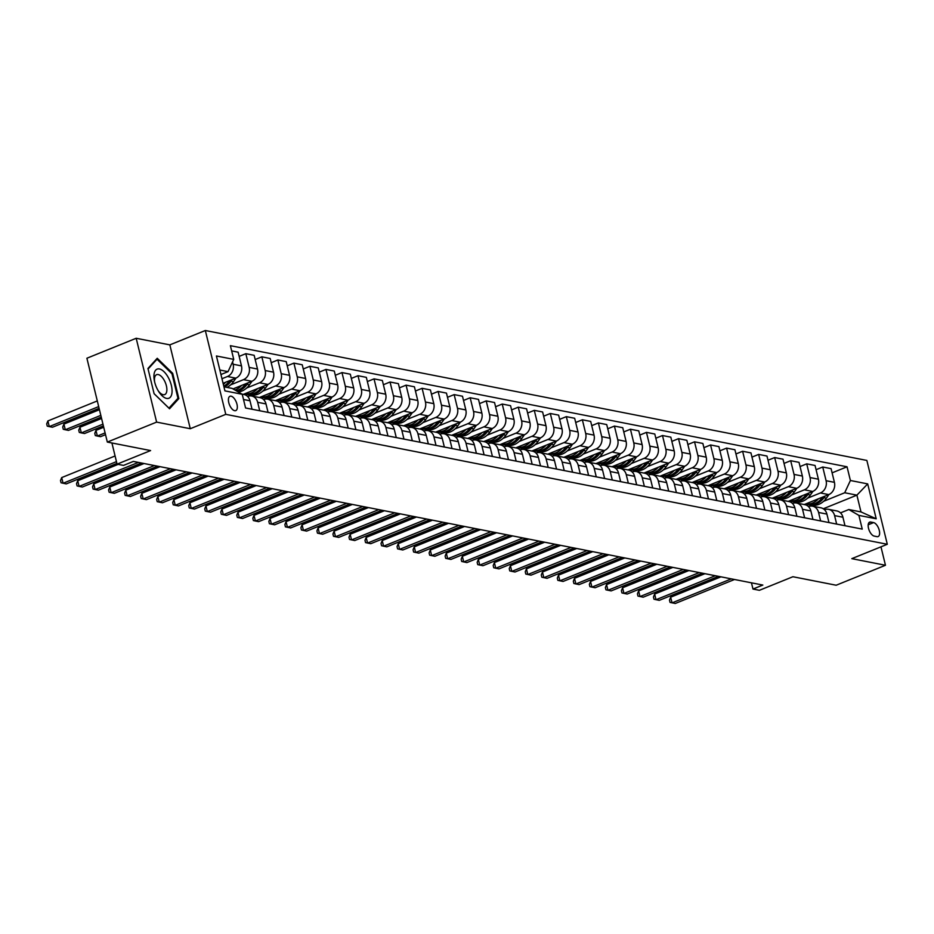<?xml version="1.0" encoding="UTF-8"?>
<svg xmlns="http://www.w3.org/2000/svg" width="934" height="934" viewBox="0 0 934 934"><rect width="100%" height="100%" fill="white"/><g stroke="black" fill="none" stroke-linecap="round" stroke-linejoin="round"><path stroke-width="1.4" d="M234.644 410.691A7.729 3.666 67.9 0 0 235.777 410.61A7.729 3.666 67.9 0 0 236.664 403.161A7.729 3.666 67.9 0 0 231.107 396.191A7.729 3.666 67.9 0 0 229.974 396.273A7.729 3.666 67.9 0 0 229.087 403.733A7.729 3.666 67.9 0 0 234.644 410.691M136.189 338.271L86.897 358.236L107.328 442.074L156.62 422.11L190.279 428.718L225.771 414.346L205.328 330.508L169.836 344.879L136.189 338.271L156.62 422.11M225.771 414.346L887.3 544.277L866.857 460.439L205.328 330.508M887.3 544.277L851.808 558.649L885.467 565.268L880.972 546.845M885.467 565.268L836.175 585.233L792.908 576.733L759.389 590.311L752.979 589.05L762.833 585.058L133.352 461.419L123.498 465.412L117.077 464.151L150.596 450.573L107.328 442.074M873.594 522.596L870.768 522.048A7.484 3.549 67.9 0 0 869.671 522.129A7.484 3.549 67.9 0 0 868.807 529.344A7.484 3.549 67.9 0 0 874.201 536.093L877.014 536.653A7.484 3.549 67.9 0 0 878.112 536.571A7.484 3.549 67.9 0 0 878.976 529.344A7.484 3.549 67.9 0 0 873.594 522.596L868.2 524.791M850.395 480.496L867.698 483.905L876.209 518.802L858.895 515.393L848.808 509.532L860.985 511.925L856.898 495.148L844.71 492.755L850.395 480.496L847.045 466.79L230.383 345.673L233.733 359.38L228.048 371.639L219.84 370.027M223.938 386.793L232.134 388.404L242.233 394.276L245.572 407.983L862.245 529.111L858.895 515.393M242.233 394.276L224.931 390.879L216.419 355.982L233.733 359.38M111.917 442.973L117.077 464.151M751.461 582.816L752.979 589.05M823.274 508.773L856.898 495.148L867.698 483.905M848.808 509.532L840.518 512.883M247.58 396.425L247.568 396.425A9.667 8.126 -78.9 0 1 251.643 396.004L259.979 397.639A9.667 8.126 -78.9 0 1 266.003 403.932L268.07 412.408M263.598 399.565L263.598 399.577A9.667 8.126 -78.9 0 1 267.673 399.157L276.009 400.791A9.667 8.126 -78.9 0 1 282.033 407.072L284.099 415.56M279.628 402.717L279.628 402.717A9.667 8.126 -78.9 0 1 283.702 402.297L292.027 403.932A9.667 8.126 -78.9 0 1 298.051 410.224L300.129 418.701M295.658 405.87L295.646 405.87A9.667 8.126 -78.9 0 1 299.721 405.449L308.057 407.084A9.667 8.126 -78.9 0 1 314.081 413.377L316.147 421.853M311.676 409.01L311.676 409.01A9.667 8.126 -78.9 0 1 315.75 408.59L324.086 410.236A9.667 8.126 -78.9 0 1 330.111 416.517L332.177 424.993M327.706 412.163L327.694 412.163A9.667 8.126 -78.9 0 1 331.78 411.742L340.104 413.377A9.667 8.126 -78.9 0 1 346.129 419.67L348.195 428.146M355.889 429.652L353.823 421.176A9.667 8.126 -78.9 0 0 347.798 414.894A9.667 8.126 -78.9 0 0 343.724 415.303L343.724 415.315M359.753 418.455L359.753 418.455A9.667 8.126 -78.9 0 1 363.828 418.035L372.164 419.67A9.667 8.126 -78.9 0 1 378.188 425.962L380.255 434.438M375.783 421.608L375.772 421.608A9.667 8.126 -78.9 0 1 379.858 421.187L388.182 422.822A9.667 8.126 -78.9 0 1 394.206 429.115L396.273 437.591M391.801 424.748L391.801 424.748A9.667 8.126 -78.9 0 1 395.876 424.328L404.212 425.974A9.667 8.126 -78.9 0 1 410.236 432.255L412.303 440.731M407.831 427.9L407.831 427.9A9.667 8.126 -78.9 0 1 411.906 427.48L420.242 429.115A9.667 8.126 -78.9 0 1 426.266 435.407L428.332 443.883M423.861 431.041L423.849 431.053A9.667 8.126 -78.9 0 1 427.924 430.632L436.26 432.267A9.667 8.126 -78.9 0 1 442.284 438.548L444.351 447.036M439.879 434.193L439.879 434.193A9.667 8.126 -78.9 0 1 443.954 433.773L452.289 435.407A9.667 8.126 -78.9 0 1 458.314 441.7L460.38 450.176M455.909 437.346L455.909 437.346A9.667 8.126 -78.9 0 1 459.983 436.925L468.308 438.56A9.667 8.126 -78.9 0 1 474.332 444.853L476.41 453.329M484.092 454.835L482.026 446.359A9.667 8.126 -78.9 0 0 476.001 440.066A9.667 8.126 -78.9 0 0 471.939 440.486L471.927 440.486M487.957 443.638L487.957 443.638A9.667 8.126 -78.9 0 1 492.031 443.218L500.367 444.853A9.667 8.126 -78.9 0 1 506.391 451.145L508.458 459.621M516.152 461.127L514.085 452.651A9.667 8.126 -78.9 0 0 508.061 446.37A9.667 8.126 -78.9 0 0 503.986 446.779L503.975 446.791M520.005 449.931L520.005 449.931A9.667 8.126 -78.9 0 1 524.079 449.511L532.415 451.145A9.667 8.126 -78.9 0 1 538.439 457.438L540.506 465.914M536.034 453.083L536.034 453.083A9.667 8.126 -78.9 0 1 540.109 452.663L548.445 454.298A9.667 8.126 -78.9 0 1 554.469 460.59L556.536 469.066M552.064 456.224L552.052 456.224A9.667 8.126 -78.9 0 1 556.139 455.804L564.463 457.45A9.667 8.126 -78.9 0 1 570.487 463.731L572.554 472.207M568.082 459.376L568.082 459.376A9.667 8.126 -78.9 0 1 572.157 458.956L580.493 460.59A9.667 8.126 -78.9 0 1 586.517 466.883L588.583 475.359M584.112 462.517L584.112 462.528A9.667 8.126 -78.9 0 1 588.187 462.108L596.522 463.743A9.667 8.126 -78.9 0 1 602.547 470.024L604.613 478.512M600.142 465.669L600.13 465.669A9.667 8.126 -78.9 0 1 604.205 465.249L612.541 466.883A9.667 8.126 -78.9 0 1 618.565 473.176L620.631 481.652M616.16 468.821L616.16 468.821A9.667 8.126 -78.9 0 1 620.234 468.401L628.57 470.036A9.667 8.126 -78.9 0 1 634.595 476.328L636.661 484.804M632.19 471.962L632.19 471.962A9.667 8.126 -78.9 0 1 636.264 471.542L644.6 473.188A9.667 8.126 -78.9 0 1 650.624 479.469L652.691 487.945M648.219 475.114L648.208 475.114A9.667 8.126 -78.9 0 1 652.282 474.694L660.618 476.328A9.667 8.126 -78.9 0 1 666.643 482.621L668.709 491.097M664.237 478.255L664.237 478.266A9.667 8.126 -78.9 0 1 668.312 477.846L676.648 479.481A9.667 8.126 -78.9 0 1 682.672 485.762L684.739 494.249M680.267 481.407L680.256 481.407A9.667 8.126 -78.9 0 1 684.342 480.987L692.666 482.621A9.667 8.126 -78.9 0 1 698.69 488.914L700.757 497.39M696.297 484.559L696.285 484.559A9.667 8.126 -78.9 0 1 700.36 484.139L708.696 485.773A9.667 8.126 -78.9 0 1 714.72 492.066L716.787 500.542M712.315 487.7L712.315 487.7A9.667 8.126 -78.9 0 1 716.39 487.279L724.726 488.926A9.667 8.126 -78.9 0 1 730.75 495.207L732.816 503.683M728.345 490.852L728.333 490.852A9.667 8.126 -78.9 0 1 732.419 490.432L740.744 492.066A9.667 8.126 -78.9 0 1 746.768 498.359L748.834 506.835M756.528 508.341L754.462 499.865A9.667 8.126 -78.9 0 0 748.438 493.584A9.667 8.126 -78.9 0 0 744.363 493.993L744.363 494.004M760.393 497.145L760.393 497.145A9.667 8.126 -78.9 0 1 764.467 496.725L772.803 498.359A9.667 8.126 -78.9 0 1 778.828 504.652L780.894 513.128M788.588 514.646L786.51 506.158A9.667 8.126 -78.9 0 0 780.485 499.877A9.667 8.126 -78.9 0 0 776.423 500.297L776.411 500.297M792.441 503.438L792.441 503.438A9.667 8.126 -78.9 0 1 796.515 503.017L804.851 504.664A9.667 8.126 -78.9 0 1 810.875 510.945L812.942 519.421M808.47 506.59L808.47 506.59A9.667 8.126 -78.9 0 1 812.545 506.17L820.881 507.804A9.667 8.126 -78.9 0 1 826.905 514.097L828.972 522.573M824.5 509.731L824.489 509.742A9.667 8.126 -78.9 0 1 828.563 509.322L836.899 510.956A9.667 8.126 -78.9 0 1 842.923 517.238L844.99 525.725M811.856 506.076L813.502 505.399M823.636 501.301L844.71 492.755M804.221 504.535L828.738 494.6A9.667 8.126 -78.9 0 0 834.424 482.341L831.073 468.634L822.737 467L816.082 469.697M795.826 502.924L797.473 502.258M807.618 498.149L820.402 492.965A9.667 8.126 -78.9 0 0 826.088 480.706L822.737 467M788.191 501.383L812.72 491.459A9.667 8.126 -78.9 0 0 818.394 479.2L815.055 465.482L806.719 463.848L800.053 466.556M779.797 499.772L781.443 499.106M791.588 494.997L804.384 489.825A9.667 8.126 -78.9 0 0 810.058 477.566L806.719 463.848M772.173 498.242L796.69 488.307A9.667 8.126 -78.9 0 0 802.364 476.048L799.025 462.342L790.689 460.707L784.023 463.404M763.779 496.631L765.425 495.966M775.559 491.856L788.354 486.672A9.667 8.126 -78.9 0 0 794.028 474.414L790.689 460.707M756.143 495.09L780.661 485.166A9.667 8.126 -78.9 0 0 786.346 472.908L782.996 459.189L774.671 457.555L768.005 460.252M747.749 493.479L749.395 492.813M759.54 488.704L772.336 483.52A9.667 8.126 -78.9 0 0 778.01 471.261L774.671 457.555M740.113 491.949L764.642 482.014A9.667 8.126 -78.9 0 0 770.316 469.755L766.977 456.049L758.641 454.403L751.975 457.111M731.731 490.338L733.377 489.661M743.511 485.563L756.306 480.38A9.667 8.126 -78.9 0 0 761.981 468.121L758.641 454.403M724.095 488.797L748.613 478.862A9.667 8.126 -78.9 0 0 754.287 466.603L750.948 452.897L742.612 451.262L735.945 453.959M715.701 487.186L717.347 486.521M727.481 482.411L740.277 477.227A9.667 8.126 -78.9 0 0 745.962 464.969L742.612 451.262M708.065 485.645L732.583 475.721A9.667 8.126 -78.9 0 0 738.269 463.462L734.918 449.744L726.594 448.11L719.927 450.818M699.671 484.034L701.317 483.368M711.463 479.259L724.259 474.087A9.667 8.126 -78.9 0 0 729.933 461.828L726.594 448.11M692.047 482.504L716.565 472.569A9.667 8.126 -78.9 0 0 722.239 460.31L718.9 446.604L710.564 444.969L703.897 447.666M683.653 480.893L685.299 480.228M695.433 476.118L708.229 470.934A9.667 8.126 -78.9 0 0 713.903 458.676L710.564 444.969M676.018 479.352L700.535 469.428A9.667 8.126 -78.9 0 0 706.209 457.17L702.87 443.452L694.534 441.817L687.868 444.514M667.623 477.741L669.269 477.076M679.415 472.966L692.199 467.782A9.667 8.126 -78.9 0 0 697.885 455.523L694.534 441.817M659.988 476.212L684.517 466.276A9.667 8.126 -78.9 0 0 690.191 454.017L686.852 440.311L678.516 438.665L671.85 441.373M651.593 474.6L653.24 473.923M663.385 469.825L676.181 464.642A9.667 8.126 -78.9 0 0 681.855 452.383L678.516 438.665M643.97 473.059L668.487 463.124A9.667 8.126 -78.9 0 0 674.161 450.865L670.822 437.159L662.486 435.524L655.82 438.221M635.575 471.448L637.221 470.783M647.355 466.673L660.151 461.489A9.667 8.126 -78.9 0 0 665.825 449.231L662.486 435.524M627.94 469.907L652.457 459.983A9.667 8.126 -78.9 0 0 658.131 447.725L654.792 434.006L646.456 432.372L639.802 435.081M619.546 468.296L621.192 467.63M631.337 463.521L644.121 458.349A9.667 8.126 -78.9 0 0 649.807 446.09L646.456 432.372M611.91 466.767L636.439 456.831A9.667 8.126 -78.9 0 0 642.113 444.572L638.774 430.866L630.438 429.231L623.772 431.928M603.516 465.155L605.162 464.49M615.308 460.38L628.103 455.197A9.667 8.126 -78.9 0 0 633.777 442.938L630.438 429.231M595.892 463.614L620.409 453.679A9.667 8.126 -78.9 0 0 626.084 441.432L622.745 427.714L614.409 426.079L607.742 428.776M587.498 462.003L589.144 461.338M599.278 457.228L612.074 452.044A9.667 8.126 -78.9 0 0 617.748 439.786L614.409 426.079M579.862 460.474L604.38 450.538A9.667 8.126 -78.9 0 0 610.065 438.279L606.715 424.573L598.39 422.927L591.724 425.635M571.468 458.851L573.114 458.185M583.26 454.087L596.055 448.904A9.667 8.126 -78.9 0 0 601.729 436.645L598.39 422.927M563.832 457.321L588.362 447.386A9.667 8.126 -78.9 0 0 594.036 435.127L590.697 421.421L582.361 419.786L575.694 422.483M555.45 455.71L557.096 455.045M567.23 450.935L580.026 445.752A9.667 8.126 -78.9 0 0 585.7 433.493L582.361 419.786M547.814 454.169L572.332 444.245A9.667 8.126 -78.9 0 0 578.006 431.987L574.667 418.269L566.331 416.634L559.664 419.343M539.42 452.558L541.066 451.893M551.2 447.783L563.996 442.599A9.667 8.126 -78.9 0 0 569.682 430.352L566.331 416.634M531.785 451.029L556.302 441.093A9.667 8.126 -78.9 0 0 561.988 428.834L558.637 415.128L550.313 413.493L543.646 416.19M523.39 449.417L525.036 448.752M535.182 444.642L547.978 439.459A9.667 8.126 -78.9 0 0 553.652 427.2L550.313 413.493M515.766 447.876L540.284 437.941A9.667 8.126 -78.9 0 0 545.958 425.682L542.619 411.976L534.283 410.341L527.617 413.038M507.372 446.265L509.018 445.6M519.152 441.49L531.948 436.306A9.667 8.126 -78.9 0 0 537.622 424.048L534.283 410.341M499.737 444.736L524.254 434.8A9.667 8.126 -78.9 0 0 529.928 422.542L526.589 408.835L518.253 407.189L511.587 409.898M491.342 443.113L492.989 442.447M503.134 438.35L515.918 433.166A9.667 8.126 -78.9 0 0 521.604 420.907L518.253 407.189M483.707 441.584L508.236 431.648A9.667 8.126 -78.9 0 0 513.91 419.389L510.559 405.683L502.235 404.048L495.569 406.745M475.313 439.972L476.959 439.307M487.104 435.197L499.9 430.014A9.667 8.126 -78.9 0 0 505.574 417.755L502.235 404.048M467.689 438.431L492.206 428.508A9.667 8.126 -78.9 0 0 497.88 416.249L494.541 402.531L486.205 400.896L479.539 403.593M459.294 436.82L460.941 436.155M471.075 432.045L483.87 426.861A9.667 8.126 -78.9 0 0 489.544 414.603L486.205 400.896M451.659 435.291L476.177 425.355A9.667 8.126 -78.9 0 0 481.851 413.097L478.512 399.39L470.176 397.756L463.521 400.452M443.265 433.68L444.911 433.014M455.056 428.904L467.841 423.721A9.667 8.126 -78.9 0 0 473.526 411.462L470.176 397.756M435.629 432.138L460.158 422.203A9.667 8.126 -78.9 0 0 465.832 409.944L462.493 396.238L454.157 394.603L447.491 397.3M427.235 430.527L428.881 429.862M439.027 425.752L451.822 420.569A9.667 8.126 -78.9 0 0 457.497 408.31L454.157 394.603M419.611 428.998L444.129 419.062A9.667 8.126 -78.9 0 0 449.803 406.804L446.464 393.097L438.128 391.451L431.461 394.16M411.217 427.375L412.863 426.71M422.997 422.612L435.793 417.428A9.667 8.126 -78.9 0 0 441.467 405.169L438.128 391.451M403.581 425.846L428.099 415.91A9.667 8.126 -78.9 0 0 433.785 403.651L430.434 389.945L422.11 388.311L415.443 391.007M395.187 424.234L396.833 423.569M406.979 419.459L419.775 414.276A9.667 8.126 -78.9 0 0 425.449 402.017L422.11 388.311M387.552 422.693L412.081 412.77A9.667 8.126 -78.9 0 0 417.755 400.511L414.416 386.793L406.08 385.158L399.413 387.855M379.169 421.082L380.815 420.417M390.949 416.307L403.745 411.123A9.667 8.126 -78.9 0 0 409.419 398.865L406.08 385.158M371.534 419.553L396.051 409.617A9.667 8.126 -78.9 0 0 401.725 397.359L398.386 383.652L390.05 382.018L383.384 384.715M363.139 417.942L364.785 417.276M374.919 413.167L387.715 407.983A9.667 8.126 -78.9 0 0 393.401 395.724L390.05 382.018M355.504 416.401L380.021 406.465A9.667 8.126 -78.9 0 0 385.707 394.206L382.356 380.5L374.032 378.865L367.366 381.562M347.109 414.789L348.756 414.124M358.901 410.014L371.697 404.831A9.667 8.126 -78.9 0 0 377.371 392.572L374.032 378.865M339.486 413.26L364.003 403.325A9.667 8.126 -78.9 0 0 369.677 391.066L366.338 377.359L358.002 375.713L351.336 378.422M331.091 411.637L332.738 410.972M342.871 406.874L355.667 401.69A9.667 8.126 -78.9 0 0 361.341 389.431L358.002 375.713M323.456 410.108L347.973 400.172A9.667 8.126 -78.9 0 0 353.647 387.914L350.308 374.207L341.972 372.573L335.306 375.27M315.062 408.497L316.708 407.831M326.853 403.721L339.637 398.538A9.667 8.126 -78.9 0 0 345.323 386.279L341.972 372.573M307.426 406.955L331.944 397.032A9.667 8.126 -78.9 0 0 337.629 384.773L334.279 371.055L325.954 369.42L319.288 372.117M299.032 405.344L300.678 404.679M310.824 400.569L323.619 395.386A9.667 8.126 -78.9 0 0 329.293 383.127L325.954 369.42M291.408 403.815L315.925 393.879A9.667 8.126 -78.9 0 0 321.6 381.621L318.261 367.914L309.925 366.28L303.258 368.977M283.014 402.204L284.66 401.538M294.794 397.429L307.59 392.245A9.667 8.126 -78.9 0 0 313.264 379.986L309.925 366.28M275.378 400.663L299.896 390.727A9.667 8.126 -78.9 0 0 305.57 378.468L302.231 364.762L293.895 363.128L287.228 365.824M266.984 399.052L268.63 398.386M278.776 394.276L291.56 389.093A9.667 8.126 -78.9 0 0 297.245 376.834L293.895 363.128M259.348 397.522L283.878 387.587A9.667 8.126 -78.9 0 0 289.552 375.328L286.213 361.621L277.877 359.975L271.21 362.684M250.954 395.899L252.6 395.234M262.746 391.136L275.542 385.952A9.667 8.126 -78.9 0 0 281.216 373.693L277.877 359.975M243.33 394.37L267.848 384.434A9.667 8.126 -78.9 0 0 273.522 372.176L270.183 358.469L261.847 356.835L255.18 359.532M246.716 387.984L259.512 382.8A9.667 8.126 -78.9 0 0 265.186 370.541L261.847 356.835M233.01 388.918L251.818 381.294A9.667 8.126 -78.9 0 0 257.504 369.035L254.153 355.317L245.829 353.682L239.162 356.379M230.698 384.831L243.494 379.648A9.667 8.126 -78.9 0 0 249.168 367.389L245.829 353.682M223.074 383.29L235.8 378.142A9.667 8.126 -78.9 0 0 241.474 365.883L238.135 352.176L231.667 350.904M221.965 378.737L227.464 376.507A9.667 8.126 -78.9 0 0 233.138 364.248L232.566 361.89M220.938 374.522L228.048 371.639M847.045 466.79L832.101 472.849M836.654 524.079L834.587 515.603A9.667 8.126 -78.9 0 0 828.563 509.322M820.636 520.938L818.569 512.462A9.667 8.126 -78.9 0 0 812.545 506.17M804.606 517.786L802.539 509.31A9.667 8.126 -78.9 0 0 796.515 503.017M796.912 516.28L794.846 507.804A9.667 8.126 -78.9 0 0 788.821 501.511L780.485 499.877M772.558 511.493L770.492 503.017A9.667 8.126 -78.9 0 0 764.467 496.725M764.864 509.987L762.798 501.5A9.667 8.126 -78.9 0 0 756.774 495.218L748.438 493.584M740.51 505.201L738.444 496.725A9.667 8.126 -78.9 0 0 732.419 490.432M724.48 502.048L722.414 493.572A9.667 8.126 -78.9 0 0 716.39 487.279M708.451 498.908L706.384 490.42A9.667 8.126 -78.9 0 0 700.36 484.139M692.433 495.756L690.366 487.279A9.667 8.126 -78.9 0 0 684.342 480.987M676.403 492.603L674.336 484.127A9.667 8.126 -78.9 0 0 668.312 477.846M660.373 489.463L658.307 480.987A9.667 8.126 -78.9 0 0 652.282 474.694M644.355 486.31L642.288 477.834A9.667 8.126 -78.9 0 0 636.264 471.542M628.325 483.17L626.259 474.682A9.667 8.126 -78.9 0 0 620.234 468.401M612.295 480.018L610.229 471.542A9.667 8.126 -78.9 0 0 604.205 465.249M596.277 476.865L594.211 468.389A9.667 8.126 -78.9 0 0 588.187 462.108M580.247 473.725L578.181 465.249A9.667 8.126 -78.9 0 0 572.157 458.956M564.229 470.573L562.163 462.096A9.667 8.126 -78.9 0 0 556.139 455.804M548.2 467.432L546.133 458.944A9.667 8.126 -78.9 0 0 540.109 452.663M532.17 464.28L530.103 455.804A9.667 8.126 -78.9 0 0 524.079 449.511M524.476 462.774L522.41 454.286A9.667 8.126 -78.9 0 0 516.385 448.005L508.061 446.37M500.122 457.987L498.055 449.511A9.667 8.126 -78.9 0 0 492.031 443.218M492.428 456.469L490.362 447.993A9.667 8.126 -78.9 0 0 484.337 441.712L476.001 440.066M468.074 451.694L466.008 443.206A9.667 8.126 -78.9 0 0 459.983 436.925M452.044 448.542L449.978 440.066A9.667 8.126 -78.9 0 0 443.954 433.773M436.015 445.39L433.948 436.914A9.667 8.126 -78.9 0 0 427.924 430.632M419.996 442.249L417.93 433.773A9.667 8.126 -78.9 0 0 411.906 427.48M403.967 439.097L401.9 430.621A9.667 8.126 -78.9 0 0 395.876 424.328M387.949 435.956L385.882 427.468A9.667 8.126 -78.9 0 0 379.858 421.187M371.919 432.804L369.852 424.328A9.667 8.126 -78.9 0 0 363.828 418.035M364.225 431.298L362.159 422.81A9.667 8.126 -78.9 0 0 356.134 416.529L347.798 414.894M339.871 426.511L337.804 418.035A9.667 8.126 -78.9 0 0 331.78 411.742M323.841 423.359L321.775 414.883A9.667 8.126 -78.9 0 0 315.75 408.59M307.811 420.218L305.745 411.731A9.667 8.126 -78.9 0 0 299.721 405.449M291.793 417.066L289.727 408.59A9.667 8.126 -78.9 0 0 283.702 402.297M275.763 413.914L273.697 405.438A9.667 8.126 -78.9 0 0 267.673 399.157M259.734 410.773L257.667 402.297A9.667 8.126 -78.9 0 0 251.643 396.004M252.052 409.255L249.985 400.779A9.667 8.126 -78.9 0 0 243.961 394.498L241.918 394.09M860.985 511.925L876.209 518.802M190.279 428.718L169.836 344.879M154.098 393.716L169.544 408.777L178.838 398.584L172.685 373.331L157.239 358.271L147.946 368.475L154.098 393.716M171.856 373.67L172.685 373.331M177.005 399.32L178.838 398.584M720.966 576.827L670.67 597.2L672.048 602.874L731.31 578.858M670.67 597.2L669.48 600.13L670.028 602.395L675.259 603.492L734.521 579.489M818.523 498.744A18.482 15.539 101.1 0 1 805.458 504.033M828.972 494.506L826.392 498.172A18.482 15.539 101.1 0 1 811.027 505.154L808.587 504.675A18.482 15.539 -78.9 0 0 823.963 497.694L825.096 496.082M822.644 497.075L822.422 497.39A18.482 15.539 101.1 0 1 807.058 504.372L805.412 504.056M807.828 504.5A18.482 15.539 -78.9 0 0 808.587 504.675M704.936 573.686L654.641 594.059L656.018 599.721L715.292 575.718M654.641 594.059L653.45 596.978L654.01 599.243L659.229 600.352L718.491 576.348M688.918 570.534L638.622 590.907L640 596.569L699.262 572.565M638.622 590.907L637.432 593.837L637.98 596.102L643.199 597.2L702.461 573.196M672.889 567.393L622.593 587.766L623.97 593.429L683.233 569.425M622.593 587.766L621.402 590.685L621.962 592.95L627.181 594.059L686.443 570.055M802.493 495.592A18.482 15.539 101.1 0 1 789.428 500.893L791.028 501.231A18.482 15.539 101.1 0 0 806.392 494.238L806.03 494.168M812.954 491.354L810.373 495.02A18.482 15.539 101.1 0 1 794.997 502.013L792.569 501.535A18.482 15.539 -78.9 0 0 807.933 494.541L809.066 492.93M791.798 501.36A18.482 15.539 -78.9 0 0 792.569 501.535M786.475 492.452A18.482 15.539 101.1 0 1 773.399 497.74M796.924 488.213L794.344 491.868A18.482 15.539 101.1 0 1 778.979 498.861L776.539 498.382A18.482 15.539 -78.9 0 0 791.915 491.389L793.036 489.79M790.596 490.782L790.374 491.086A18.482 15.539 101.1 0 1 774.998 498.079L773.352 497.764M775.78 498.207A18.482 15.539 -78.9 0 0 776.539 498.382M770.445 489.299A18.482 15.539 101.1 0 1 757.381 494.588L758.98 494.938A18.482 15.539 101.1 0 0 774.344 487.945L773.971 487.875M780.894 485.061L778.326 488.727A18.482 15.539 101.1 0 1 762.95 495.721L760.51 495.242A18.482 15.539 -78.9 0 0 775.885 488.248L777.018 486.637M759.751 495.067A18.482 15.539 -78.9 0 0 760.51 495.242M656.859 564.241L606.563 584.614L607.952 590.276L667.215 566.273M606.563 584.614L605.384 587.544L605.933 589.809L611.151 590.907L670.414 566.903M754.415 486.147A18.482 15.539 101.1 0 1 741.351 491.447M764.876 481.909L762.296 485.575A18.482 15.539 101.1 0 1 746.931 492.568L744.491 492.09A18.482 15.539 -78.9 0 0 759.856 485.096L760.988 483.497M758.536 484.489L758.315 484.793A18.482 15.539 101.1 0 1 742.95 491.786L741.304 491.459M743.721 491.914A18.482 15.539 -78.9 0 0 744.491 492.09M159.41 368.953A15.703 7.437 67.9 0 0 154.437 381.025A15.703 7.437 67.9 0 0 158.698 391.556A15.703 7.437 67.9 0 0 166.591 398.409A15.703 7.437 67.9 0 0 171.331 385.322A15.703 7.437 67.9 0 0 159.41 368.953M158.173 390.692A10.753 5.09 67.9 0 0 163.123 394.708A10.753 5.09 67.9 0 0 164.699 394.592A10.753 5.09 67.9 0 0 165.937 384.224A10.753 5.09 67.9 0 0 158.208 374.546A10.753 5.09 67.9 0 0 156.632 374.662A10.753 5.09 67.9 0 0 154.647 382.006M148.074 369.035L157.029 359.216L171.996 373.81L177.962 398.269L168.961 408.146L154.075 393.646M155.99 359.648L157.029 359.216M640.841 561.089L590.545 581.462L591.923 587.136L651.185 563.12M590.545 581.462L589.354 584.392L589.903 586.657L595.121 587.755L654.395 563.751M738.397 483.006A18.482 15.539 101.1 0 1 725.333 488.295L726.921 488.634A18.482 15.539 101.1 0 0 742.296 481.652L741.923 481.57M748.846 478.768L746.266 482.434A18.482 15.539 101.1 0 1 730.902 489.416L728.462 488.937A18.482 15.539 -78.9 0 0 743.838 481.956L744.97 480.345M727.703 488.762A18.482 15.539 -78.9 0 0 728.462 488.937M624.811 557.948L574.515 578.321L575.893 583.983L635.155 559.98M574.515 578.321L573.324 581.24L573.885 583.505L579.103 584.614L638.366 560.61M722.367 479.854A18.482 15.539 101.1 0 1 709.303 485.155M732.828 475.616L730.248 479.282A18.482 15.539 101.1 0 1 714.872 486.275L712.444 485.797A18.482 15.539 -78.9 0 0 727.808 478.803L728.94 477.192M726.489 478.185L726.267 478.5A18.482 15.539 101.1 0 1 710.902 485.493L709.256 485.166M711.673 485.622A18.482 15.539 -78.9 0 0 712.444 485.797M608.781 554.796L558.485 575.169L559.875 580.831L619.137 556.827M558.485 575.169L557.306 578.099L557.855 580.364L563.074 581.462L622.336 557.458M706.337 476.714A18.482 15.539 101.1 0 1 693.273 482.002M716.798 472.476L714.218 476.13A18.482 15.539 101.1 0 1 698.854 483.123L696.414 482.644A18.482 15.539 -78.9 0 0 711.778 475.651L712.911 474.052M710.459 475.044L710.249 475.348A18.482 15.539 101.1 0 1 694.873 482.341L693.226 482.026M695.643 482.469A18.482 15.539 -78.9 0 0 696.414 482.644M592.763 551.655L542.467 572.028L543.845 577.691L603.107 553.687M542.467 572.028L541.276 574.947L541.825 577.212L547.055 578.321L606.318 554.317M690.319 473.561A18.482 15.539 101.1 0 1 677.255 478.85M700.769 469.323L698.188 472.989A18.482 15.539 101.1 0 1 682.824 479.983L680.384 479.504A18.482 15.539 -78.9 0 0 695.76 472.511L696.892 470.899M694.441 471.892L694.219 472.207A18.482 15.539 101.1 0 1 678.855 479.2L677.208 478.873M679.625 479.329A18.482 15.539 -78.9 0 0 680.384 479.504M576.733 548.503L526.437 568.876L527.815 574.538L587.077 550.535M526.437 568.876L525.247 571.806L525.807 574.071L531.026 575.169L590.288 551.165M674.29 470.409A18.482 15.539 101.1 0 1 661.225 475.71M684.75 466.171L682.17 469.837A18.482 15.539 101.1 0 1 666.794 476.83L664.366 476.352A18.482 15.539 -78.9 0 0 679.73 469.358L680.863 467.759M678.411 468.751L678.189 469.055A18.482 15.539 101.1 0 1 662.825 476.048L661.179 475.721M663.595 476.177A18.482 15.539 -78.9 0 0 664.366 476.352M560.704 545.351L510.408 565.724L511.797 571.398L571.059 547.382M510.408 565.724L509.228 568.654L509.777 570.919L514.996 572.017L574.258 548.013M658.272 467.269A18.482 15.539 101.1 0 1 645.196 472.557M668.721 463.031L666.14 466.696A18.482 15.539 101.1 0 1 650.776 473.678L648.336 473.199A18.482 15.539 -78.9 0 0 663.7 466.218L664.833 464.607M662.381 465.599L662.171 465.914A18.482 15.539 101.1 0 1 646.795 472.896L645.149 472.581M647.577 473.024A18.482 15.539 -78.9 0 0 648.336 473.199M544.685 542.21L494.39 562.583L495.767 568.246L555.029 544.242M494.39 562.583L493.199 565.502L493.747 567.767L498.978 568.876L558.24 544.872M642.242 464.116A18.482 15.539 101.1 0 1 629.177 469.417M652.691 459.878L650.111 463.544A18.482 15.539 101.1 0 1 634.746 470.538L632.306 470.059A18.482 15.539 -78.9 0 0 647.682 463.066L648.815 461.454M646.363 462.447L646.141 462.762A18.482 15.539 101.1 0 1 630.777 469.755L629.131 469.428M631.547 469.884A18.482 15.539 -78.9 0 0 632.306 470.059M528.656 539.058L478.36 559.431L479.737 565.093L539.011 541.09M478.36 559.431L477.169 562.361L477.729 564.626L482.948 565.724L542.21 541.72M626.212 460.976A18.482 15.539 101.1 0 1 613.148 466.264M636.673 456.738L634.093 460.392A18.482 15.539 101.1 0 1 618.717 467.385L616.288 466.907A18.482 15.539 -78.9 0 0 631.653 459.913L632.785 458.314M630.333 459.306L630.111 459.61A18.482 15.539 101.1 0 1 614.747 466.603L613.101 466.288M615.518 466.731A18.482 15.539 -78.9 0 0 616.288 466.907M512.626 535.918L462.342 556.29L463.719 561.953L522.982 537.949M462.342 556.29L461.151 559.209L461.7 561.474L466.918 562.583L526.181 538.579M610.194 457.823A18.482 15.539 101.1 0 1 597.118 463.112M620.643 453.585L618.063 457.251A18.482 15.539 101.1 0 1 602.699 464.245L600.258 463.766A18.482 15.539 -78.9 0 0 615.634 456.773L616.755 455.162M614.315 456.154L614.093 456.469A18.482 15.539 101.1 0 1 598.717 463.462L597.071 463.136M599.5 463.591A18.482 15.539 -78.9 0 0 600.258 463.766M496.608 532.765L446.312 553.138L447.69 558.801L506.952 534.797M446.312 553.138L445.121 556.069L445.67 558.334L450.9 559.431L510.162 535.427M594.164 454.671A18.482 15.539 101.1 0 1 581.1 459.972M604.613 450.433L602.045 454.099A18.482 15.539 101.1 0 1 586.669 461.092L584.229 460.614A18.482 15.539 -78.9 0 0 599.605 453.62L600.737 452.009M598.285 453.002L598.064 453.317A18.482 15.539 101.1 0 1 582.699 460.31L581.053 459.983M583.47 460.439A18.482 15.539 -78.9 0 0 584.229 460.614M480.578 529.613L430.282 549.986L431.671 555.66L490.934 531.644M430.282 549.986L429.103 552.916L429.652 555.181L434.87 556.279L494.133 532.275M578.134 451.531A18.482 15.539 101.1 0 1 565.07 456.819M588.595 447.293L586.015 450.947A18.482 15.539 101.1 0 1 570.639 457.94L568.211 457.462A18.482 15.539 -78.9 0 0 583.575 450.48L584.707 448.869M582.256 449.861L582.034 450.176A18.482 15.539 101.1 0 1 566.669 457.158L565.023 456.843M567.44 457.286A18.482 15.539 -78.9 0 0 568.211 457.462M464.56 526.472L414.264 546.845L415.642 552.508L474.904 528.504M414.264 546.845L413.073 549.764L413.622 552.029L418.841 553.138L478.115 529.134M562.116 448.378A18.482 15.539 101.1 0 1 549.052 453.679M572.565 444.14L569.985 447.806A18.482 15.539 101.1 0 1 554.621 454.8L552.181 454.321A18.482 15.539 -78.9 0 0 567.557 447.328L568.689 445.716M566.237 446.709L566.016 447.024A18.482 15.539 101.1 0 1 550.64 454.017L549.005 453.691M551.422 454.146A18.482 15.539 -78.9 0 0 552.181 454.321M448.53 523.32L398.234 543.693L399.612 549.355L458.874 525.352M398.234 543.693L397.043 546.623L397.604 548.888L402.823 549.986L462.085 525.982M546.086 445.238A18.482 15.539 101.1 0 1 533.022 450.527M556.547 441L553.967 444.654A18.482 15.539 101.1 0 1 538.591 451.647L536.163 451.169A18.482 15.539 -78.9 0 0 551.527 444.175L552.659 442.576M550.208 443.568L549.986 443.872A18.482 15.539 101.1 0 1 534.622 450.865L532.975 450.55M535.392 450.994A18.482 15.539 -78.9 0 0 536.163 451.169M432.5 520.18L382.204 540.553L383.594 546.215L442.856 522.211M382.204 540.553L381.025 543.471L381.574 545.736L386.793 546.845L446.055 522.842M530.057 442.086A18.482 15.539 101.1 0 1 516.992 447.374L518.592 447.725A18.482 15.539 101.1 0 0 533.968 440.731L533.594 440.661M540.517 437.848L537.937 441.513A18.482 15.539 101.1 0 1 522.573 448.507L520.133 448.028A18.482 15.539 -78.9 0 0 535.497 441.035L536.63 439.424M519.362 447.853A18.482 15.539 -78.9 0 0 520.133 448.028M416.482 517.027L366.186 537.4L367.564 543.063L426.826 519.059M366.186 537.4L364.996 540.331L365.544 542.596L370.775 543.693L430.037 519.689M514.039 438.933A18.482 15.539 101.1 0 1 500.974 444.234M524.488 434.695L521.908 438.361A18.482 15.539 101.1 0 1 506.543 445.355L504.103 444.876A18.482 15.539 -78.9 0 0 519.479 437.883L520.612 436.271M518.16 437.264L517.938 437.579A18.482 15.539 101.1 0 1 502.574 444.572L500.928 444.245M503.344 444.701A18.482 15.539 -78.9 0 0 504.103 444.876M400.452 513.875L350.157 534.248L351.534 539.922L410.797 515.907M350.157 534.248L348.966 537.178L349.526 539.443L354.745 540.541L414.007 516.537M498.009 435.793A18.482 15.539 101.1 0 1 484.944 441.082L486.544 441.42A18.482 15.539 101.1 0 0 501.908 434.438L501.535 434.357M508.47 431.555L505.889 435.209A18.482 15.539 101.1 0 1 490.513 442.202L488.085 441.724A18.482 15.539 -78.9 0 0 503.449 434.742L504.582 433.131M487.314 441.548A18.482 15.539 -78.9 0 0 488.085 441.724M384.423 510.735L334.127 531.107L335.516 536.77L394.778 512.766M334.127 531.107L332.948 534.026L333.496 536.291L338.715 537.4L397.977 513.396M481.991 432.64A18.482 15.539 101.1 0 1 468.915 437.941M492.44 428.402L489.86 432.068A18.482 15.539 101.1 0 1 474.495 439.062L472.055 438.583A18.482 15.539 -78.9 0 0 487.42 431.59L488.552 429.979M486.1 430.971L485.89 431.286A18.482 15.539 101.1 0 1 470.514 438.279L468.868 437.953M471.296 438.408A18.482 15.539 -78.9 0 0 472.055 438.583M368.405 507.582L318.109 527.955L319.486 533.618L378.749 509.614M318.109 527.955L316.918 530.886L317.467 533.151L322.697 534.248L381.959 510.244M465.961 429.5A18.482 15.539 101.1 0 1 452.897 434.789M476.41 425.262L473.83 428.916A18.482 15.539 101.1 0 1 458.466 435.909L456.026 435.431A18.482 15.539 -78.9 0 0 471.401 428.437L472.534 426.838M470.082 427.83L469.86 428.134A18.482 15.539 101.1 0 1 454.496 435.127L452.85 434.812M455.267 435.256A18.482 15.539 -78.9 0 0 456.026 435.431M352.375 504.442L302.079 524.803L303.457 530.477L362.731 506.473M302.079 524.803L300.888 527.733L301.448 529.998L306.667 531.107L365.93 507.104M449.931 426.348A18.482 15.539 101.1 0 1 436.867 431.636M460.392 422.11L457.812 425.776A18.482 15.539 101.1 0 1 442.436 432.769L440.007 432.29A18.482 15.539 -78.9 0 0 455.372 425.297L456.504 423.686M454.052 424.678L453.831 424.993A18.482 15.539 101.1 0 1 438.466 431.987L436.82 431.66M439.237 432.115A18.482 15.539 -78.9 0 0 440.007 432.29M336.345 501.289L286.049 521.662L287.438 527.325L346.701 503.321M286.049 521.662L284.87 524.593L285.419 526.858L290.637 527.955L349.9 503.951M433.913 423.195A18.482 15.539 101.1 0 1 420.837 428.496M444.362 418.957L441.782 422.623A18.482 15.539 101.1 0 1 426.418 429.617L423.978 429.138A18.482 15.539 -78.9 0 0 439.342 422.145L440.474 420.534M438.034 421.526L437.812 421.841A18.482 15.539 101.1 0 1 422.437 428.834L420.79 428.508M423.219 428.963A18.482 15.539 -78.9 0 0 423.978 429.138M320.327 498.137L270.031 518.51L271.409 524.184L330.671 500.169M270.031 518.51L268.84 521.441L269.389 523.705L274.619 524.803L333.882 500.799M417.883 420.055A18.482 15.539 101.1 0 1 404.819 425.344M428.332 415.817L425.752 419.471A18.482 15.539 101.1 0 1 410.388 426.464L407.948 425.986A18.482 15.539 -78.9 0 0 423.324 419.004L424.456 417.393M422.005 418.385L421.783 418.701A18.482 15.539 101.1 0 1 406.418 425.682L404.772 425.367M407.189 425.811A18.482 15.539 -78.9 0 0 407.948 425.986M304.297 494.997L254.001 515.37L255.391 521.032L314.653 497.028M254.001 515.37L252.822 518.288L253.371 520.553L258.59 521.662L317.852 497.659M401.853 416.903A18.482 15.539 101.1 0 1 388.789 422.203M412.314 412.665L409.734 416.331A18.482 15.539 101.1 0 1 394.358 423.324L391.93 422.845A18.482 15.539 -78.9 0 0 407.294 415.852L408.427 414.241M405.975 415.233L405.753 415.548A18.482 15.539 101.1 0 1 390.389 422.542L388.742 422.215M391.159 422.67A18.482 15.539 -78.9 0 0 391.93 422.845M288.279 491.844L237.983 512.217L239.361 517.88L298.623 493.876M237.983 512.217L236.792 515.148L237.341 517.413L242.56 518.51L301.834 494.506M385.835 413.762A18.482 15.539 101.1 0 1 372.771 419.051M396.285 409.524L393.704 413.178A18.482 15.539 101.1 0 1 378.34 420.172L375.9 419.693A18.482 15.539 -78.9 0 0 391.276 412.7L392.397 411.1M389.957 412.092L389.735 412.396A18.482 15.539 101.1 0 1 374.359 419.389L372.724 419.074M375.141 419.518A18.482 15.539 -78.9 0 0 375.9 419.693M272.249 488.704L221.953 509.065L223.331 514.739L282.593 490.735M221.953 509.065L220.763 511.995L221.323 514.26L226.542 515.37L285.804 491.366M369.806 410.61A18.482 15.539 101.1 0 1 356.741 415.899M380.266 406.372L377.686 410.038A18.482 15.539 101.1 0 1 362.31 417.031L359.882 416.552A18.482 15.539 -78.9 0 0 375.246 409.559L376.379 407.948M373.927 408.94L373.705 409.255A18.482 15.539 101.1 0 1 358.341 416.249L356.695 415.922M359.111 416.377A18.482 15.539 -78.9 0 0 359.882 416.552M256.22 485.552L205.924 505.924L207.313 511.587L266.575 487.583M205.924 505.924L204.744 508.855L205.293 511.12L210.512 512.217L269.774 488.213M353.776 407.457A18.482 15.539 101.1 0 1 340.712 412.758M364.237 403.219L361.656 406.885A18.482 15.539 101.1 0 1 346.292 413.879L343.852 413.4A18.482 15.539 -78.9 0 0 359.216 406.407L360.349 404.796M357.897 405.788L357.687 406.103A18.482 15.539 101.1 0 1 342.311 413.097L340.665 412.77M343.082 413.225A18.482 15.539 -78.9 0 0 343.852 413.4M240.201 482.399L189.906 502.772L191.283 508.446L250.545 484.431M189.906 502.772L188.715 505.703L189.263 507.968L194.482 509.065L253.756 485.061M337.758 404.317A18.482 15.539 101.1 0 1 324.693 409.606M348.207 400.079L345.627 403.733A18.482 15.539 101.1 0 1 330.262 410.726L327.822 410.248A18.482 15.539 -78.9 0 0 343.198 403.254L344.331 401.655M341.879 402.647L341.657 402.963A18.482 15.539 101.1 0 1 326.293 409.944L324.647 409.629M327.063 410.073A18.482 15.539 -78.9 0 0 327.822 410.248M224.172 479.259L173.876 499.632L175.253 505.294L234.516 481.29M173.876 499.632L172.685 502.55L173.245 504.815L178.464 505.924L237.726 481.921M321.728 401.165A18.482 15.539 101.1 0 1 308.664 406.465M332.189 396.927L329.609 400.593A18.482 15.539 101.1 0 1 314.233 407.586L311.804 407.107A18.482 15.539 -78.9 0 0 327.169 400.114L328.301 398.503M325.849 399.495L325.627 399.81A18.482 15.539 101.1 0 1 310.263 406.804L308.617 406.477M311.034 406.932A18.482 15.539 -78.9 0 0 311.804 407.107M208.142 476.106L157.846 496.479L159.235 502.142L218.498 478.138M157.846 496.479L156.667 499.41L157.216 501.675L162.434 502.772L221.697 478.768M305.698 398.024A18.482 15.539 101.1 0 1 292.634 403.313M316.159 393.786L313.579 397.44A18.482 15.539 101.1 0 1 298.215 404.434L295.774 403.955A18.482 15.539 -78.9 0 0 311.139 396.962L312.271 395.362M309.819 396.355L309.609 396.658A18.482 15.539 101.1 0 1 294.233 403.651L292.587 403.336M295.016 403.78A18.482 15.539 -78.9 0 0 295.774 403.955M192.124 472.966L141.828 493.327L143.206 499.001L202.468 474.997M141.828 493.327L140.637 496.258L141.186 498.522L146.416 499.632L205.678 475.628M289.68 394.872A18.482 15.539 101.1 0 1 276.616 400.161M300.129 390.634L297.549 394.3A18.482 15.539 101.1 0 1 282.185 401.293L279.745 400.814A18.482 15.539 -78.9 0 0 295.121 393.821L296.253 392.21M293.801 393.202L293.58 393.518A18.482 15.539 101.1 0 1 278.215 400.511L276.569 400.184M278.986 400.639A18.482 15.539 -78.9 0 0 279.745 400.814M176.094 469.814L125.798 490.187L127.176 495.849L186.45 471.845M125.798 490.187L124.607 493.117L125.168 495.382L130.386 496.479L189.649 472.476M273.65 391.72A18.482 15.539 101.1 0 1 260.586 397.02M284.111 387.482L281.531 391.148A18.482 15.539 101.1 0 1 266.155 398.141L263.727 397.662A18.482 15.539 -78.9 0 0 279.091 390.669L280.223 389.058M277.772 390.05L277.55 390.365A18.482 15.539 101.1 0 1 262.185 397.359L260.539 397.032M262.956 397.487A18.482 15.539 -78.9 0 0 263.727 397.662M160.064 466.661L109.768 487.034L111.158 492.708L170.42 468.693M109.768 487.034L108.589 489.965L109.138 492.23L114.357 493.327L173.619 469.323M257.632 388.579A18.482 15.539 101.1 0 1 244.556 393.868M268.081 384.341L265.501 387.995A18.482 15.539 101.1 0 1 250.137 394.989L247.697 394.51A18.482 15.539 -78.9 0 0 263.061 387.517L264.194 385.917M261.753 386.909L261.532 387.225A18.482 15.539 101.1 0 1 246.156 394.206L244.51 393.891M103.721 427.247L95.969 430.387L97.346 436.05L100.545 436.68L105.53 434.66M246.938 394.335A18.482 15.539 -78.9 0 0 247.697 394.51M105.098 432.909L97.346 436.05L95.326 435.583L94.778 433.318L95.969 430.387M144.046 463.521L93.75 483.894L95.128 489.556L154.39 465.552M93.75 483.894L92.559 486.812L93.108 489.077L98.339 490.187L157.601 466.183M241.602 385.427A18.482 15.539 101.1 0 1 234.889 390.015M252.052 381.189L249.471 384.855A18.482 15.539 101.1 0 1 238.298 391.988M245.724 383.757L245.502 384.072A18.482 15.539 101.1 0 1 236.279 390.821M101.573 418.479L79.939 427.235L81.316 432.909L84.527 433.528L103.382 425.892M237.108 391.299A18.482 15.539 -78.9 0 0 247.043 384.376L248.175 382.765M102.962 424.141L81.316 432.909L79.308 432.43L78.748 430.165L79.939 427.235M118.163 464.361L77.72 480.741L79.098 486.404L138.372 462.4M77.72 480.741L76.541 483.672L77.09 485.937L82.309 487.034L141.571 463.031M225.573 382.286A18.482 15.539 101.1 0 1 223.343 384.376M236.033 378.048L233.453 381.702A18.482 15.539 101.1 0 1 226.974 387.4M229.694 380.617L229.472 380.92A18.482 15.539 101.1 0 1 223.786 386.197M99.436 409.699L63.909 424.094L65.298 429.757L68.497 430.387L101.246 417.124M224.545 386.921A18.482 15.539 -78.9 0 0 231.013 381.224L232.146 379.624M100.825 415.361L65.298 429.757L63.279 429.278L62.73 427.013L63.909 424.094M115.092 455.967L61.702 477.589L63.08 483.263L116.47 461.629M61.702 477.589L60.512 480.52L61.06 482.785L66.279 483.894L116.902 463.392M97.299 400.931L47.891 420.942L49.269 426.604L52.479 427.235L99.109 408.345M98.677 406.594L49.269 426.604L47.249 426.137L46.7 423.873L47.891 420.942M820.402 492.965L828.738 494.6M804.384 489.825L812.72 491.459M788.354 486.672L796.69 488.307M772.336 483.52L780.661 485.166M756.306 480.38L764.642 482.014M740.277 477.227L748.613 478.862M724.259 474.087L732.583 475.721M708.229 470.934L716.565 472.569M692.199 467.782L700.535 469.428M676.181 464.642L684.517 466.276M660.151 461.489L668.487 463.124M644.121 458.349L652.457 459.983M628.103 455.197L636.439 456.831M612.074 452.044L620.409 453.679M596.055 448.904L604.38 450.538M580.026 445.752L588.362 447.386M563.996 442.599L572.332 444.245M547.978 439.459L556.302 441.093M531.948 436.306L540.284 437.941M515.918 433.166L524.254 434.8M499.9 430.014L508.236 431.648M483.87 426.861L492.206 428.508M467.841 423.721L476.177 425.355M451.822 420.569L460.158 422.203M435.793 417.428L444.129 419.062M419.775 414.276L428.099 415.91M403.745 411.123L412.081 412.77M387.715 407.983L396.051 409.617M371.697 404.831L380.021 406.465M355.667 401.69L364.003 403.325M339.637 398.538L347.973 400.172M323.619 395.386L331.944 397.032M307.59 392.245L315.925 393.879M291.56 389.093L299.896 390.727M275.542 385.952L283.878 387.587M259.512 382.8L267.848 384.434M243.494 379.648L251.818 381.294M227.464 376.507L235.8 378.142M826.088 480.706L834.424 482.341M834.587 515.603L842.923 517.238M818.569 512.462L826.905 514.097M810.058 477.566L818.394 479.2M802.539 509.31L810.875 510.945M794.028 474.414L802.364 476.048M786.51 506.158L794.846 507.804M778.01 471.261L786.346 472.908M770.492 503.017L778.828 504.652M761.981 468.121L770.316 469.755M754.462 499.865L762.798 501.5M745.962 464.969L754.287 466.603M738.444 496.725L746.768 498.359M729.933 461.828L738.269 463.462M722.414 493.572L730.75 495.207M713.903 458.676L722.239 460.31M706.384 490.42L714.72 492.066M697.885 455.523L706.209 457.17M690.366 487.279L698.69 488.914M681.855 452.383L690.191 454.017M674.336 484.127L682.672 485.762M665.825 449.231L674.161 450.865M658.307 480.987L666.643 482.621M649.807 446.09L658.131 447.725M642.288 477.834L650.624 479.469M633.777 442.938L642.113 444.572M626.259 474.682L634.595 476.328M617.748 439.786L626.084 441.432M610.229 471.542L618.565 473.176M601.729 436.645L610.065 438.279M594.211 468.389L602.547 470.024M585.7 433.493L594.036 435.127M578.181 465.249L586.517 466.883M569.682 430.352L578.006 431.987M562.163 462.096L570.487 463.731M553.652 427.2L561.988 428.834M546.133 458.944L554.469 460.59M537.622 424.048L545.958 425.682M530.103 455.804L538.439 457.438M521.604 420.907L529.928 422.542M514.085 452.651L522.41 454.286M505.574 417.755L513.91 419.389M498.055 449.511L506.391 451.145M489.544 414.603L497.88 416.249M482.026 446.359L490.362 447.993M473.526 411.462L481.851 413.097M466.008 443.206L474.332 444.853M457.497 408.31L465.832 409.944M449.978 440.066L458.314 441.7M441.467 405.169L449.803 406.804M433.948 436.914L442.284 438.548M425.449 402.017L433.785 403.651M417.93 433.773L426.266 435.407M409.419 398.865L417.755 400.511M401.9 430.621L410.236 432.255M393.401 395.724L401.725 397.359M385.882 427.468L394.206 429.115M377.371 392.572L385.707 394.206M369.852 424.328L378.188 425.962M361.341 389.431L369.677 391.066M353.823 421.176L362.159 422.81M345.323 386.279L353.647 387.914M337.804 418.035L346.129 419.67M329.293 383.127L337.629 384.773M321.775 414.883L330.111 416.517M313.264 379.986L321.6 381.621M305.745 411.731L314.081 413.377M297.245 376.834L305.57 378.468M289.727 408.59L298.051 410.224M281.216 373.693L289.552 375.328M273.697 405.438L282.033 407.072M265.186 370.541L273.522 372.176M257.667 402.297L266.003 403.932M249.168 367.389L257.504 369.035M243.505 399.507L249.985 400.779M233.138 364.248L241.474 365.883M868.83 522.83L870.768 522.048M826.392 498.172L823.963 497.694M810.373 495.02L807.933 494.541M794.344 491.868L791.915 491.389M778.326 488.727L775.885 488.248M762.296 485.575L759.856 485.096M746.266 482.434L743.838 481.956M730.248 479.282L727.808 478.803M714.218 476.13L711.778 475.651M698.188 472.989L695.76 472.511M682.17 469.837L679.73 469.358M666.14 466.696L663.7 466.218M650.111 463.544L647.682 463.066M634.093 460.392L631.653 459.913M618.063 457.251L615.634 456.773M602.045 454.099L599.605 453.62M586.015 450.947L583.575 450.48M569.985 447.806L567.557 447.328M553.967 444.654L551.527 444.175M537.937 441.513L535.497 441.035M521.908 438.361L519.479 437.883M505.889 435.209L503.449 434.742M489.86 432.068L487.42 431.59M473.83 428.916L471.401 428.437M457.812 425.776L455.372 425.297M441.782 422.623L439.342 422.145M425.752 419.471L423.324 419.004M409.734 416.331L407.294 415.852M393.704 413.178L391.276 412.7M377.686 410.038L375.246 409.559M361.656 406.885L359.216 406.407M345.627 403.733L343.198 403.254M329.609 400.593L327.169 400.114M313.579 397.44L311.139 396.962M297.549 394.3L295.121 393.821M281.531 391.148L279.091 390.669M265.501 387.995L263.061 387.517M249.471 384.855L247.043 384.376M233.453 381.702L231.013 381.224"/></g></svg>
